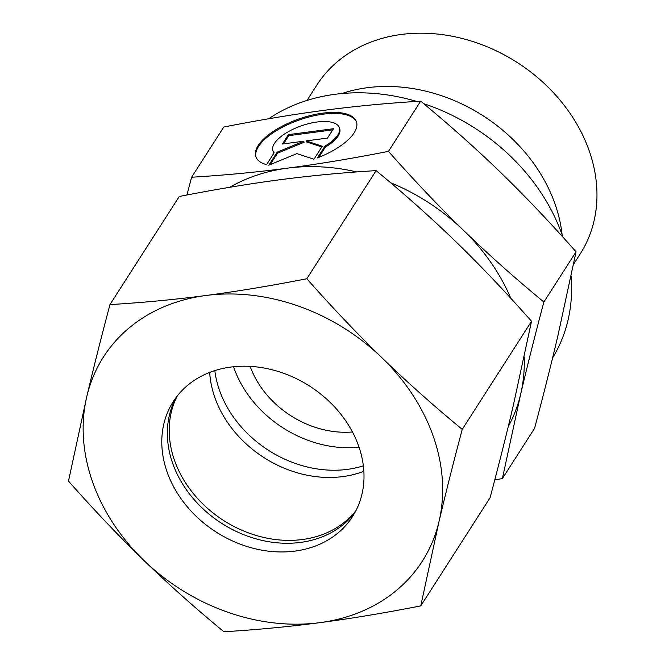 <?xml version="1.0" encoding="UTF-8"?>
<svg xmlns="http://www.w3.org/2000/svg" width="665" height="665" viewBox="0 0 665 665"><rect width="100%" height="100%" fill="white"/><g stroke="black" fill="none" stroke-linecap="round" stroke-linejoin="round"><path stroke-width="1" d="M306.989 100.44L316.756 85.211A156.425 127.298 32.7 0 1 460.197 37.98A156.425 127.298 32.7 0 1 589.323 151.121A156.425 127.298 32.7 0 1 580.138 254.038L573.538 264.338M341.71 93.574A156.425 127.298 32.7 0 1 555.184 204.379A156.425 127.298 32.7 0 1 562.116 234.853M423.63 103.624A189.309 154.056 32.7 0 1 562.349 235.51A189.309 154.056 32.7 0 1 562.898 237.114M571.102 276.15A189.309 154.056 32.7 0 1 552.59 357.903M363.364 465.832A106.491 86.658 32.7 0 1 219.375 389.956A106.491 86.658 32.7 0 1 214.82 370.613M359.05 447.204A106.491 86.658 32.7 0 1 233.789 367.471A106.491 86.658 32.7 0 1 233.54 366.756M524.195 356.856A189.309 154.056 32.7 0 1 520.678 394.112C527.137 366.581 534.868 335.883 543.87 302.018C514.677 277.887 487.952 254.063 463.713 230.539C439.449 207.039 414.37 180.656 388.468 151.371L420.662 101.163C449.856 125.294 476.581 149.118 500.82 172.642C525.084 196.142 550.163 222.526 576.056 251.811L557.785 336.224C551.318 363.755 543.588 394.453 534.585 428.318L502.399 478.526L520.678 394.112A189.309 154.056 32.7 0 1 508.251 426.598M356.573 122.202A53.242 21.488 -19.2 0 0 295.235 121.462A53.242 21.488 -19.2 0 0 256.042 157.214M266.557 164.629A53.242 21.488 160.8 0 1 255.85 156.707A53.242 21.488 160.8 0 1 294.878 120.44A53.242 21.488 160.8 0 1 356.415 121.687A53.242 21.488 160.8 0 1 317.38 157.946L324.977 146.101A35.137 14.181 -19.2 0 0 339.316 127.638A35.137 14.181 -19.2 0 0 338.111 125.61A35.137 14.181 -19.2 0 0 298.768 126.791A35.137 14.181 -19.2 0 0 272.941 150.756A35.137 14.181 -19.2 0 0 274.146 152.784L266.557 164.629M324.977 146.101L325.335 147.123L318.735 157.414M339.316 127.638L339.674 128.661A35.137 14.181 160.8 0 1 325.335 147.123M288.419 134.629L333.489 128.711L327.479 138.087L306.141 140.889L322.276 146.209L313.93 159.234L296.889 153.615L268.851 165.153L277.205 152.127L303.739 141.204L282.409 144.006L288.419 134.629L288.776 135.652L283.506 143.864M303.739 141.204L304.096 142.227L277.554 153.15L270.223 164.588M277.205 152.127L277.554 153.15M321.802 146.948L306.499 141.911L306.141 140.889M332.741 129.875L288.776 135.652M273.955 153.083A35.137 14.181 160.8 0 1 273.298 151.778L272.941 150.756M388.468 151.371C351.918 158.528 318.286 164.122 287.571 168.145C256.84 172.193 224.853 175.219 191.603 177.231L186.915 195.011M191.603 177.231L223.789 127.023C260.339 119.858 293.972 114.272 324.686 110.249C355.418 106.201 387.412 103.166 420.662 101.163M543.87 302.018L576.056 251.811M494.735 480.014L502.399 478.526M268.693 118.769A189.309 154.056 32.7 0 1 416.581 101.413M229.841 187.272A189.309 154.056 32.7 0 1 287.571 168.145A189.309 154.056 32.7 0 1 356.773 171.936M390.555 182.717A189.309 154.056 32.7 0 1 463.713 230.539A189.309 154.056 32.7 0 1 510.762 298.244M352.467 431.976A88.736 72.211 32.7 0 1 250.131 366.373M363.863 471.252A106.491 86.658 32.7 0 1 214.737 397.196A106.491 86.658 32.7 0 1 209.683 372.425M355.975 510.579A106.491 86.658 32.7 0 1 258.328 536.081A106.491 86.658 32.7 0 1 174.413 460.097A106.491 86.658 32.7 0 1 177.239 396.007M355.176 512.108A106.491 86.658 32.7 0 1 257.471 539.249A106.491 86.658 32.7 0 1 172.559 462.998A106.491 86.658 32.7 0 1 176.192 397.371M166.998 471.676A106.491 86.658 32.7 0 1 173.249 401.61A106.491 86.658 32.7 0 1 270.896 369.466A106.491 86.658 32.7 0 1 358.801 446.481A106.491 86.658 32.7 0 1 352.55 516.547A106.491 86.658 32.7 0 1 254.903 548.7A106.491 86.658 32.7 0 1 166.998 471.676M306.831 278.735C270.888 285.792 237.255 291.378 205.934 295.501A189.309 154.056 32.7 0 1 382.067 357.895A189.309 154.056 32.7 0 1 433.397 436.689A189.309 154.056 32.7 0 1 439.033 521.476C445.633 493.388 453.372 462.69 462.233 429.382C433.514 405.683 406.797 381.851 382.067 357.895C357.354 333.921 332.276 307.538 306.831 278.735L376.124 170.631C404.844 194.33 431.56 218.162 456.29 242.118C481.003 266.083 506.082 292.475 531.526 321.278L513.255 405.692C506.647 433.78 498.916 464.478 490.055 497.786L420.762 605.89L439.033 521.476A189.309 154.056 32.7 0 1 319.865 622.656C351.187 618.533 384.819 612.947 420.762 605.89M68.487 481.103C93.931 509.905 119.01 536.289 143.723 560.263A189.309 154.056 32.7 0 1 92.402 481.477A189.309 154.056 32.7 0 1 86.766 396.689L68.487 481.103M109.958 304.595C101.097 337.903 93.366 368.601 86.766 396.689A189.309 154.056 32.7 0 1 205.934 295.501C174.621 299.607 142.634 302.642 109.958 304.595L179.259 196.491C215.194 189.434 248.826 183.839 280.156 179.716C311.469 175.618 343.456 172.584 376.124 170.631M462.233 429.382L531.526 321.278M223.889 631.75C256.557 629.797 288.552 626.763 319.865 622.656A189.309 154.056 32.7 0 1 143.723 560.263C168.453 584.219 195.169 608.051 223.889 631.75"/></g></svg>
